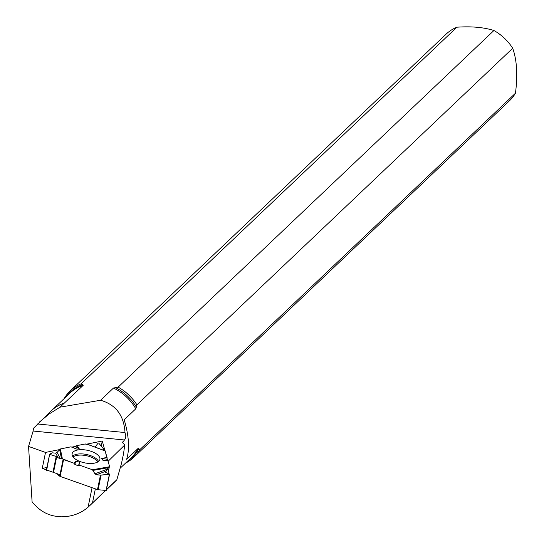 <?xml version="1.0" encoding="UTF-8"?>
<svg xmlns="http://www.w3.org/2000/svg" width="544" height="544" viewBox="0 0 544 544"><rect width="100%" height="100%" fill="white"/><g stroke="black" fill="none" stroke-linecap="round" stroke-linejoin="round"><path stroke-width="0.82" d="M55.889 473.253L59.677 476.163A1.149 0.524 11.6 0 0 60.146 476.408L97.492 489.6A1.149 0.524 11.6 0 0 98.09 489.729L106.08 490.45L109.398 474.205L101.082 475.13L98.09 489.729M105.08 450.928L107.073 457.518L107.066 459.224L107.624 460.972L107.936 460.666L109.446 466.14L105.244 472.056L109.398 474.205L100.45 475.136L96.431 474.769L94.955 473.804L107.624 469.071L108.902 466.861L92.426 469.751L80.009 465.365L78.452 465.882L74.834 464.42L74.011 463.25L63.587 459.564A1.149 0.524 -168.4 0 1 63.118 459.326L62.363 458.742L60.35 448.963L57.066 452.445L55.644 453.125L52.244 452.832L49.633 454.226L46.587 470.689L49.626 454.267M94.955 473.804L92.426 469.751M97.492 489.6L100.45 475.136L96.431 474.769L94.955 473.804L92.426 469.751L80.009 465.365L78.452 465.882L74.834 464.42L74.011 463.25L61.445 458.422L60.452 458.66L58.262 457.919L56.195 456.477L49.912 454.437L52.244 452.832L55.644 453.125L57.066 452.445L60.35 448.963L70.965 446.828L60.35 448.963M88.128 444.611L85.014 444.006L76.099 445.801L75.079 446.794L72.515 447.44L75.079 446.794L76.099 445.801L79.376 448.161L77.105 449.242L70.965 446.828M107.522 460.632L105.182 450.854L87.564 444.285L85.551 443.992A1.149 0.524 -168.4 0 0 85.014 444.006L76.099 445.801M62.363 458.742L58.262 457.919L56.195 456.477L49.912 454.437M49.47 470.988L46.587 470.689M107.073 457.518L101.368 458.381L102.911 460.272L107.936 460.666L109.446 466.14A1.149 0.524 -168.4 0 1 109.453 466.262A1.149 0.524 -168.4 0 1 109.371 466.398L108.902 466.861M103.557 448.909L103.72 450.303L103.346 448.474L98.648 443.054L98.206 443.013L95.322 446.787L94.663 446.93L95.322 446.787L98.206 443.013L98.648 443.054L103.557 448.909M107.624 469.071L105.203 472.117L109.63 474.103L106.08 490.45M100.45 475.136L101.082 475.13M80.009 465.365L79.574 462.094L75.759 461.285L74.011 463.25M94.547 463.114A14.178 6.426 -168.4 0 1 79.512 461.305A14.178 6.426 -168.4 0 1 72.087 453.954A14.178 6.426 -168.4 0 1 87.305 450.276A14.178 6.426 -168.4 0 1 99.851 459.632A14.178 6.426 -168.4 0 1 94.547 463.114M74.834 464.42L75.759 461.285M78.452 465.882L79.574 462.094M75.079 446.794L79.376 448.161M107.066 459.224L101.368 458.381M109.541 474.171L106.298 490.375M64.178 398.582A45.982 39.535 46.5 0 1 70.339 390.735L446.121 34.129A45.982 39.535 46.5 0 1 456.899 27.2L81.11 383.806L83.178 385.342L64.294 403.138A44.567 38.325 46.5 0 0 59.84 404.899A44.567 38.325 46.5 0 0 51.238 410.802L33.504 428.264L33.13 431.038L28.546 446.427L45.519 452.424L42.242 468.438L46.417 469.907M70.339 390.735A45.982 39.535 46.5 0 1 81.11 383.806M106.413 489.831L114.492 482.161A50.735 43.622 46.5 0 0 116.858 479.706L121.516 463.338L123.529 453.764L124.76 444.951L122.618 442.524L125.542 438.457L125.854 435.812L124.998 432.541C123.978 415.446 115.852 404.688 100.62 400.255L113.472 388.056L118.136 387.124L493.925 30.512A45.982 39.535 46.5 0 1 512.706 48.26L136.918 404.865L135.782 408.809L124.216 419.784C128.982 436.043 129.785 449.215 126.636 459.306L138.203 448.331L139.665 449.813L515.454 93.208C517.82 75.113 516.902 60.132 512.706 48.26M118.136 387.124A45.982 39.535 46.5 0 1 136.918 404.865M116.858 479.706L106.468 489.566M105.584 490.409L88.08 507.185C80.668 513.55 71.713 516.752 61.227 516.8L57.229 516.433C48.579 515.481 41.065 511.605 34.68 504.791L32.103 501.956L28.546 446.427M88.08 507.185L92.072 487.682M59.976 474.701L46.723 470.016M493.925 30.512C483.806 27.309 471.464 26.207 456.899 27.2M515.454 93.208A45.982 39.535 46.5 0 1 509.422 100.83L133.634 457.443A45.982 39.535 46.5 0 1 125.474 463.175M139.665 449.813A45.982 39.535 46.5 0 1 133.634 457.443M107.692 460.646L107.066 458.381M104.965 450.772L102.279 441.021L86.863 444.122M124.76 444.951L108.106 461.278M75.473 446.406L71.781 447.148M59.432 449.63L45.519 452.424M124.998 432.541L37.407 423.973M100.62 400.255L60.051 407.164L49.239 413.896L39.175 422.253M92.494 502.826L95.356 488.838M46.906 467.5L42.242 468.438M101.252 446.053L102.279 441.021M60.051 407.164L64.294 403.138M59.677 476.163L63.118 459.326M63.587 459.564L60.146 476.408M53.149 471.376L56.195 456.477M53.686 471.566L56.719 456.736M73.114 456.98A13.444 6.093 -168.4 0 1 86.204 455.661A13.444 6.093 -168.4 0 1 97.716 462.012M107.95 473.362L109.371 466.398M109.398 466.371L107.97 473.368L109.453 466.262M105.271 451.003L86.782 444.108M57.066 452.445L60.452 458.66M61.445 458.422L59.595 449.432M58.262 457.919L55.644 453.125M72.583 456.164A13.852 6.283 -168.4 0 1 86.448 454.464A13.852 6.283 -168.4 0 1 98.532 461.468M108.31 467.711L93.16 470.37M106.202 471.118L96.431 474.769M52.537 409.632L70.04 393.02A44.526 38.284 46.5 0 1 83.178 385.342M66.579 396.311A45.016 38.706 46.5 0 1 82.654 384.588M115.362 387.512A45.016 38.706 46.5 0 1 136.408 407.211M113.472 388.056A44.526 38.284 46.5 0 1 135.782 408.809M122.849 441.823A44.526 38.284 46.5 0 1 123.08 443.299M55.352 407.483A44.526 38.284 46.5 0 1 64.62 402.948M138.203 448.331A44.526 38.284 46.5 0 1 131.335 457.62L120.299 468.092M138.938 448.637A45.016 38.706 46.5 0 1 127.874 460.904M124.671 439.994L33.13 431.038M105.182 450.854L87.564 444.285M49.62 454.247L46.294 470.506M89.427 505.947L105.788 490.423"/></g></svg>
